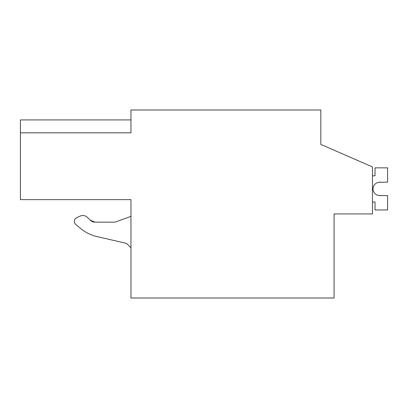 <?xml version="1.0" encoding="UTF-8"?>
<svg xmlns="http://www.w3.org/2000/svg" width="408" height="408" viewBox="0 0 408 408"><rect width="100%" height="100%" fill="white"/><g stroke="black" fill="none" stroke-linecap="round" stroke-linejoin="round"><path stroke-width="0.61" d="M372.473 213.93L334.075 213.93L334.075 298.008L130.958 298.008L130.958 199.639L20.4 199.639L20.4 132.829L130.958 132.829L130.958 109.992L320.831 109.992L320.831 144.417L372.473 166.928L372.473 213.93M20.4 119.921L130.958 119.921L20.4 119.921L20.4 132.829M320.831 135.808L320.831 144.417M128.602 199.639L130.958 199.639M80.044 216.148L76.612 217.75L80.044 216.148A6.62 6.62 0 0 1 87.521 217.469L90.265 220.213L94.947 222.151L115.071 222.151L94.947 222.151L90.265 220.213A6.62 6.62 0 0 0 94.947 222.151M80.401 228.307L75.735 224.39L80.401 228.307A39.724 39.724 0 0 0 97.002 236.584L126.572 243.408L97.002 236.584M130.958 216.362L115.071 222.151M126.572 243.408L130.958 247.799M76.612 217.75A3.973 3.973 0 0 0 75.735 224.39M372.473 202.016L375.023 202.016L375.023 209.957L387.6 209.957L387.6 195.667L379.078 195.498A6.62 6.62 0 0 1 373.034 188.904A6.62 6.62 0 0 1 379.078 182.31L387.6 182.147L387.6 167.851L375.023 167.851L375.023 175.797L372.473 175.797M380.98 195.667L379.078 195.498A6.62 6.62 0 0 1 373.034 188.904A6.62 6.62 0 0 1 379.078 182.31L380.98 182.147M379.078 195.498A6.62 6.62 0 0 1 373.034 188.904A6.62 6.62 0 0 1 379.078 182.31A6.62 6.62 0 0 0 373.034 188.904A6.62 6.62 0 0 0 379.078 195.498A6.62 6.62 0 0 1 373.034 188.904A6.62 6.62 0 0 1 379.078 182.31A6.62 6.62 0 0 0 373.034 188.904A6.62 6.62 0 0 0 379.078 195.498A6.62 6.62 0 0 1 373.034 188.904A6.62 6.62 0 0 1 379.078 182.31A6.62 6.62 0 0 0 373.034 188.904A6.62 6.62 0 0 0 379.078 195.498A6.62 6.62 0 0 1 373.034 188.904A6.62 6.62 0 0 1 379.078 182.31A6.62 6.62 0 0 0 373.034 188.904A6.62 6.62 0 0 0 379.078 195.498A6.62 6.62 0 0 1 373.034 188.904A6.62 6.62 0 0 1 379.078 182.31A6.62 6.62 0 0 0 373.034 188.904A6.62 6.62 0 0 0 379.078 195.498A6.62 6.62 0 0 1 373.034 188.904A6.62 6.62 0 0 1 379.078 182.31A6.62 6.62 0 0 0 373.034 188.904A6.62 6.62 0 0 0 379.078 195.498A6.62 6.62 0 0 1 373.034 188.904A6.62 6.62 0 0 1 379.078 182.31A6.62 6.62 0 0 0 373.034 188.904A6.62 6.62 0 0 0 379.078 195.498A6.62 6.62 0 0 1 373.034 188.904A6.62 6.62 0 0 1 379.078 182.31A6.62 6.62 0 0 0 373.034 188.904A6.62 6.62 0 0 0 379.078 195.498"/></g></svg>
